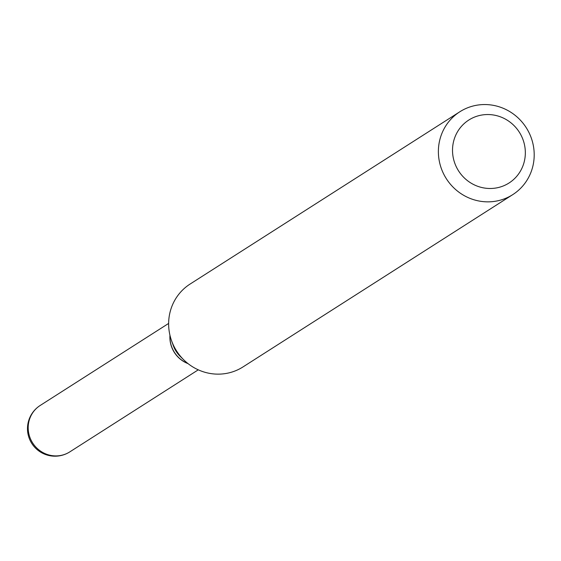 <?xml version="1.0" encoding="UTF-8"?>
<svg xmlns="http://www.w3.org/2000/svg" width="561" height="561" viewBox="0 0 561 561"><rect width="100%" height="100%" fill="white"/><g stroke="black" fill="none" stroke-linecap="round" stroke-linejoin="round"><path stroke-width="0.84" d="M169.955 335.282A27.531 26.542 57.4 0 0 188.075 363.64M484.318 188.019A37.363 36.023 57.4 0 0 525.047 157.41A37.363 36.023 57.4 0 0 493.54 115.012A37.363 36.023 57.4 0 0 452.811 145.615A37.363 36.023 57.4 0 0 484.318 188.019M480.223 201.231A49.158 47.397 57.4 0 0 512.754 194.632A49.158 47.397 57.4 0 0 532.95 143.728A49.158 47.397 57.4 0 0 492.355 105.166A49.158 47.397 57.4 0 0 459.831 111.772A49.158 47.397 57.4 0 0 439.628 162.669A49.158 47.397 57.4 0 0 480.223 201.231M459.831 111.772L190.081 284.062A49.158 47.397 57.4 0 0 171.561 340.709A49.158 47.397 57.4 0 0 183.819 359.91A49.158 47.397 57.4 0 0 210.473 373.521A49.158 47.397 57.4 0 0 243.004 366.922L512.754 194.632M171.561 340.709L173.286 345.548A27.531 26.542 57.4 0 0 180.151 356.305L183.819 359.91M170.025 335.555A27.531 26.542 57.4 0 0 187.851 363.465M168.637 323.424L40.196 405.463A27.531 26.542 57.4 0 0 28.401 424.319A27.531 26.542 57.4 0 0 51.612 455.56A27.531 26.542 57.4 0 0 69.83 451.864L198.271 369.825M40.196 405.463A27.531 27.531 0 0 0 50.574 455.834A27.531 27.531 0 0 0 69.83 451.864"/></g></svg>

